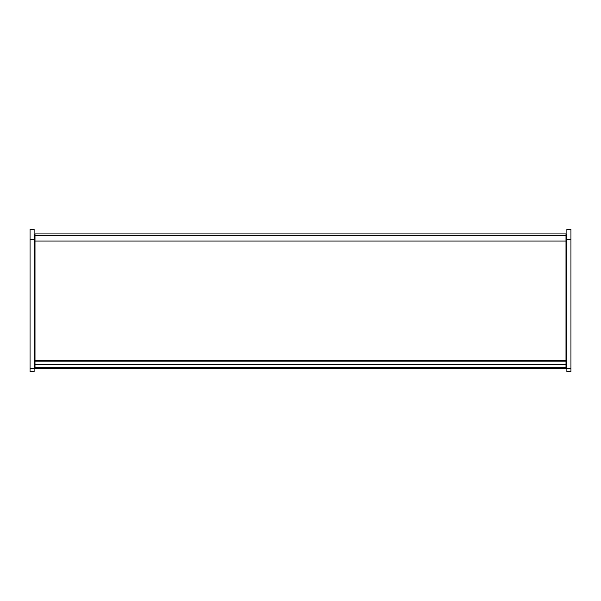 <?xml version="1.0" encoding="UTF-8"?>
<svg xmlns="http://www.w3.org/2000/svg" width="601" height="601" viewBox="0 0 601 601"><rect width="100%" height="100%" fill="white"/><g stroke="black" fill="none" stroke-linecap="round" stroke-linejoin="round"><path stroke-width="0.9" d="M565.999 241.031L35.001 241.031L35.001 233.939L565.999 233.939L565.999 368.586L35.001 368.586L35.001 367.316L565.999 367.316M35.001 241.031L35.001 364.371L565.999 364.371M35.001 364.371L35.001 367.316M35.001 243.818L34.625 282.545A38.111 38.111 0 0 0 35.001 282.673M30.05 368.571L30.05 371.508L34.114 371.508L34.114 368.571L30.05 368.571L30.05 229.492L34.114 229.492L34.114 368.571M566.886 368.571L566.886 371.508L570.95 371.508L570.95 368.571L566.886 368.571L566.886 229.492L570.95 229.492L570.95 368.571M35.001 235.539L565.999 235.539M35.001 360.818L565.999 360.818M34.114 239.649L30.05 239.649M570.95 239.649L566.886 239.649M35.001 361.832L565.999 361.832M35.001 273.064L34.625 273.064M35.001 279.923L34.625 279.923M35.001 236.223L34.114 236.223M35.001 243.082L34.114 243.082M565.999 243.082L566.886 243.082M565.999 236.223L566.886 236.223"/></g></svg>
